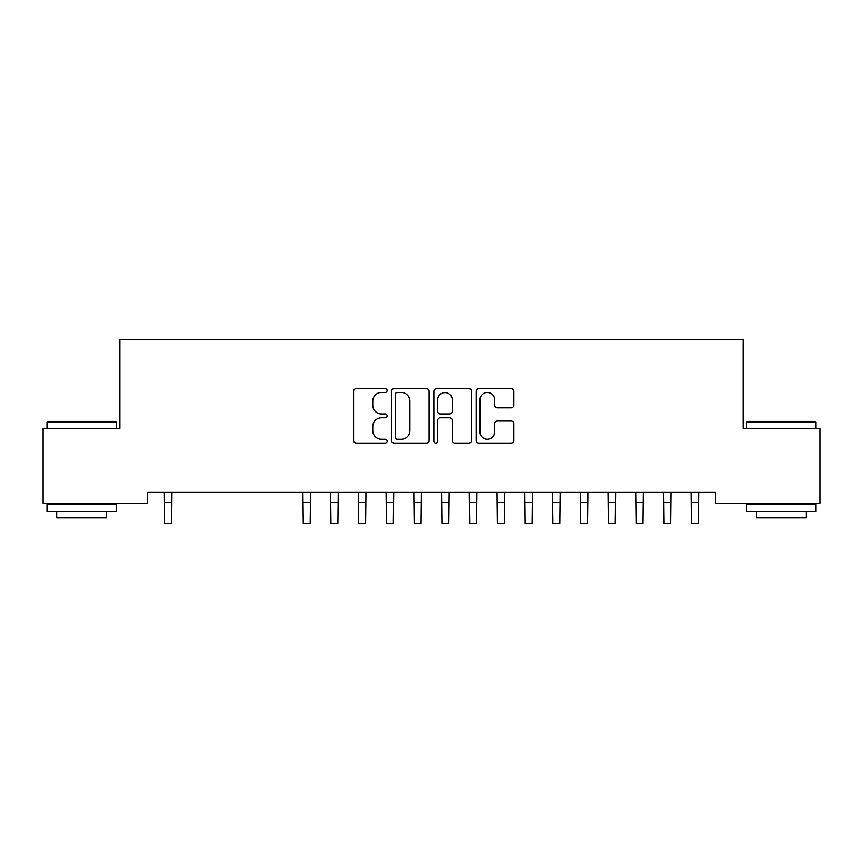 <?xml version="1.0" encoding="UTF-8"?>
<svg xmlns="http://www.w3.org/2000/svg" width="863" height="863" viewBox="0 0 863 863"><rect width="100%" height="100%" fill="white"/><g stroke="black" fill="none" stroke-linecap="round" stroke-linejoin="round"><path stroke-width="1.29" d="M387.12 390.551A1.909 1.909 0 0 0 385.211 388.641L356.279 388.641A2.718 2.718 0 0 0 353.56 391.36L353.56 440.378A2.718 2.718 0 0 0 356.279 443.097L385.211 443.097A1.909 1.909 0 0 0 387.12 441.187A1.909 1.909 0 0 0 385.211 439.289L381.468 439.289A8.716 8.716 0 0 1 372.751 430.572L372.751 426.484A8.716 8.716 0 0 1 381.468 417.778L385.211 417.778A1.909 1.909 0 0 0 387.12 415.869A1.909 1.909 0 0 0 385.211 413.96L381.468 413.96A8.716 8.716 0 0 1 372.751 405.254L372.751 401.166A8.716 8.716 0 0 1 381.468 392.449L385.211 392.449A1.909 1.909 0 0 0 387.12 390.551M511.069 407.832A2.718 2.718 0 0 0 513.798 405.114L513.798 391.36A2.718 2.718 0 0 0 511.069 388.641L478.943 388.641A2.718 2.718 0 0 0 476.225 391.36L476.225 440.378A2.718 2.718 0 0 0 478.943 443.097L511.069 443.097A2.718 2.718 0 0 0 513.798 440.378L513.798 423.765A2.718 2.718 0 0 0 511.069 421.047L497.325 421.047A2.718 2.718 0 0 0 494.596 423.765L494.596 431.996A7.282 7.282 0 0 1 487.315 439.289A7.282 7.282 0 0 1 480.033 431.996L480.033 399.742A7.282 7.282 0 0 1 487.315 392.449A7.282 7.282 0 0 1 494.596 399.742L494.596 405.114A2.718 2.718 0 0 0 497.325 407.832L511.069 407.832M715.276 492.147L147.724 492.147L147.724 503.248L43.15 503.248L43.15 428.35L119.989 428.35L119.989 339.591L743.011 339.591L743.011 428.35L819.85 428.35L819.85 503.248L715.276 503.248L715.276 492.147M429.116 391.36A2.718 2.718 0 0 0 426.398 388.641L394.262 388.641A2.718 2.718 0 0 0 391.543 391.36L391.543 440.378A2.718 2.718 0 0 0 394.262 443.097L426.398 443.097A2.718 2.718 0 0 0 429.116 440.378L429.116 391.36M436.602 388.641L468.738 388.641A2.718 2.718 0 0 1 471.457 391.36L471.457 440.378A2.718 2.718 0 0 1 468.738 443.097L454.984 443.097A2.718 2.718 0 0 1 452.266 440.378L452.266 420.497A2.718 2.718 0 0 0 449.537 417.778L440.421 417.778A2.718 2.718 0 0 0 437.692 420.497L437.692 441.187A1.909 1.909 0 0 1 435.793 443.097A1.909 1.909 0 0 1 433.884 441.187L433.884 391.36A2.718 2.718 0 0 1 436.602 388.641M397.26 392.449A1.909 1.909 0 0 0 395.351 394.359L395.351 437.379A1.909 1.909 0 0 0 397.26 439.289L401.209 439.289A8.716 8.716 0 0 0 409.925 430.572L409.925 401.166A8.716 8.716 0 0 0 401.209 392.449L397.26 392.449M452.266 399.871A7.282 7.282 0 0 0 444.974 392.589A7.282 7.282 0 0 0 437.692 399.871L437.692 411.241A2.718 2.718 0 0 0 440.421 413.96L449.537 413.96A2.718 2.718 0 0 0 452.266 411.241L452.266 399.871M164.153 492.147L164.509 523.409L171.446 523.409L171.791 492.147M47.034 422.244L47.864 421.414L115.545 421.414L116.386 422.244L47.034 422.244L47.034 428.35M116.386 511.565L47.034 511.565L47.034 504.639L116.386 504.639L116.386 511.565M106.678 511.565L106.678 517.951L56.742 517.951L56.742 511.565M746.614 422.244L747.455 421.414L815.136 421.414L815.966 422.244L746.614 422.244L746.614 428.35M815.966 511.565L746.614 511.565L746.614 504.639L815.966 504.639L815.966 511.565M806.258 511.565L806.258 517.951L756.322 517.951L756.322 511.565M302.859 492.147L303.204 523.409L310.141 523.409L310.497 492.147M330.594 492.147L330.95 523.409L337.875 523.409L338.231 492.147M358.328 492.147L358.684 523.409L365.621 523.409L365.966 492.147M386.074 492.147L386.419 523.409L393.355 523.409L393.711 492.147M413.809 492.147L414.164 523.409L421.101 523.409L421.446 492.147M441.554 492.147L441.899 523.409L448.836 523.409L449.192 492.147M469.289 492.147L469.645 523.409L476.581 523.409L476.926 492.147M497.034 492.147L497.379 523.409L504.316 523.409L504.672 492.147M524.769 492.147L525.125 523.409L532.05 523.409L532.406 492.147M552.503 492.147L552.859 523.409L559.796 523.409L560.141 492.147M580.249 492.147L580.594 523.409L587.53 523.409L587.886 492.147M607.984 492.147L608.339 523.409L615.276 523.409L615.621 492.147M635.729 492.147L636.074 523.409L643.011 523.409L643.367 492.147M663.464 492.147L663.82 523.409L670.756 523.409L671.101 492.147M691.209 492.147L691.554 523.409L698.491 523.409L698.847 492.147M164.509 502.611L171.446 502.611M164.509 523.409L171.446 523.409M303.204 502.611L310.141 502.611M303.204 523.409L310.141 523.409M330.95 502.611L337.875 502.611M330.95 523.409L337.875 523.409M358.684 502.611L365.621 502.611M358.684 523.409L365.621 523.409M386.419 502.611L393.355 502.611M386.419 523.409L393.355 523.409M414.164 502.611L421.101 502.611M414.164 523.409L421.101 523.409M441.899 502.611L448.836 502.611M441.899 523.409L448.836 523.409M469.645 502.611L476.581 502.611M469.645 523.409L476.581 523.409M497.379 502.611L504.316 502.611M497.379 523.409L504.316 523.409M525.125 502.611L532.05 502.611M525.125 523.409L532.05 523.409M552.859 502.611L559.796 502.611M552.859 523.409L559.796 523.409M580.594 502.611L587.53 502.611M580.594 523.409L587.53 523.409M608.339 502.611L615.276 502.611M608.339 523.409L615.276 523.409M636.074 502.611L643.011 502.611M636.074 523.409L643.011 523.409M663.82 502.611L670.756 502.611M663.82 523.409L670.756 523.409M691.554 502.611L698.491 502.611M691.554 523.409L698.491 523.409M116.386 428.35L116.386 422.244M100.572 504.639L100.572 503.248M62.848 504.639L62.848 503.248M815.966 428.35L815.966 422.244M800.152 504.639L800.152 503.248M762.428 504.639L762.428 503.248"/></g></svg>
